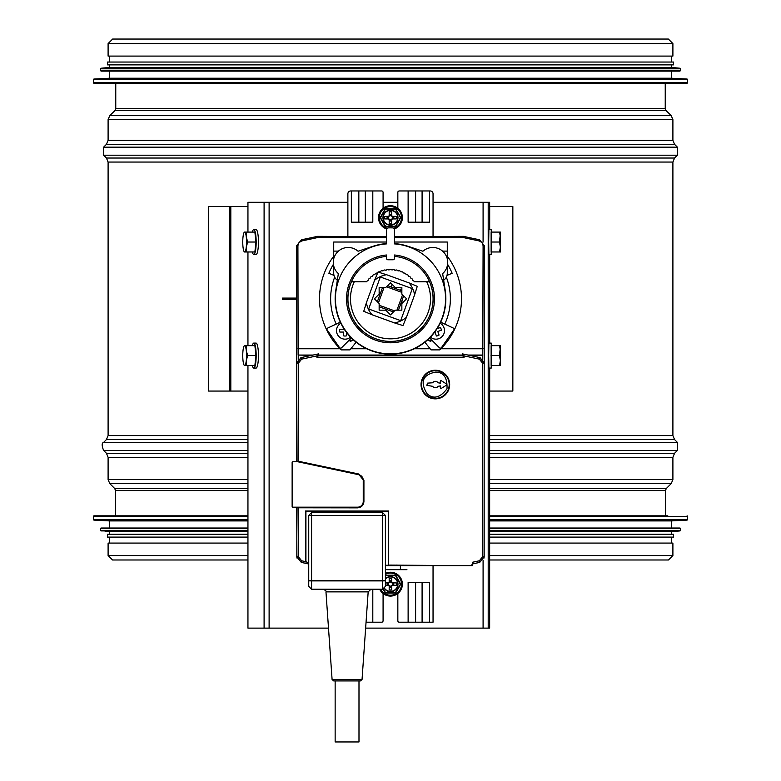 <?xml version="1.0" encoding="UTF-8"?>
<svg xmlns="http://www.w3.org/2000/svg" width="781" height="781" viewBox="0 0 781 781"><rect width="100%" height="100%" fill="white"/><g stroke="black" fill="none" stroke-linecap="round" stroke-linejoin="round"><path stroke-width="1.17" d="M665.236 83.333L665.236 108.598L666.105 110.648L671.152 115.49L672.9 119.591L672.9 140.316L674.559 144.329L677.4 147.17L677.4 155.204L674.559 158.035L672.9 162.058L672.9 435.564L674.559 439.576L677.4 442.417L677.4 450.442L674.559 453.283L672.9 457.295L672.9 479.583L671.23 483.595L666.291 488.535L665.461 490.546L665.461 515.811M489.648 543.068L672.9 543.068L672.9 555.555L668.468 559.987L489.648 559.987M247.948 543.068L108.1 543.068L108.1 555.555L112.532 559.987L247.948 559.987M668.351 39.05L672.9 43.59L672.9 56.086L108.1 56.086L108.1 43.59L112.649 39.05L668.351 39.05M113.216 83.333L667.784 83.333M93.339 79.613L93.905 83.333L687.095 83.333L687.661 79.613L93.339 79.613L93.876 79.047L687.124 79.047L687.661 79.613M93.876 79.047L109.525 78.227L671.475 78.227L687.124 79.047M109.525 78.227L109.525 71.13M100.437 68.806L101.003 71.13L679.997 71.13L680.563 68.806L100.437 68.806L100.954 68.24L680.046 68.24L680.563 68.806M100.954 68.24L109.525 67.439L671.475 67.439L680.046 68.24M109.525 67.439L109.525 64.882M673.466 64.882L673.466 62.041L107.534 62.041L107.534 64.882L673.466 64.882L671.475 64.882L671.475 67.439M109.525 62.041L109.525 56.086M667.784 515.811L489.648 515.811L667.784 515.811M247.948 515.811L93.905 515.811L247.948 515.811M489.648 520.097L687.124 520.097L671.475 520.917L489.648 520.917M247.948 520.917L109.525 520.917L93.876 520.097L93.339 519.531L247.948 519.531M489.648 528.581L680.563 528.581L679.997 528.015L489.648 528.015M247.948 528.015L101.003 528.015L100.437 528.581L100.437 530.338L247.948 530.338M489.648 530.904L680.046 530.904L671.475 531.705L489.648 531.705M247.948 531.705L109.525 531.705L100.437 530.338M671.475 531.705L671.475 534.263L673.466 534.263L489.648 534.263M247.948 534.263L107.534 534.263L109.525 534.263L109.525 531.705M673.466 534.263L673.466 537.103L489.648 537.103M247.948 537.103L107.534 537.103L107.534 534.263M282.507 298.098L296.721 298.098L282.507 298.098L282.507 299.514L282.507 298.098M296.721 299.514L282.507 299.514L296.721 299.514M247.948 391.066L208.556 391.066L208.556 206.545L247.948 206.545M489.648 206.545L512.844 206.545L512.844 391.066L489.648 391.066M374.734 299.094L374.773 298.469M390.793 314.577L390.158 314.528M390.207 283.034L390.842 283.083M406.266 298.518L406.218 299.143M398.447 310.164L403.64 295.892M379.146 306.757L393.419 311.951L379.146 306.757M382.553 287.447L377.36 301.72L382.553 287.447M401.854 290.854L387.581 285.661M400.389 290.317L400.838 289.077L400.389 290.317M388.831 284.714L388.382 285.953M379.166 294.681L379.83 294.925M401.17 302.686L401.834 302.93M401.864 300.783L402.537 301.017M379.859 292.768L380.523 293.012M406.423 317.311L402.976 325.56L394.444 322.895A24.416 24.416 90 0 0 406.423 317.311L414.594 294.867A24.416 24.416 90 0 0 409.01 282.888L417.259 286.334L414.594 294.867M371.99 314.733L363.741 311.287L366.406 302.745A24.416 24.416 90 0 0 371.99 314.733L394.444 322.895M374.577 280.301L378.024 272.052L386.556 274.717A24.416 24.416 90 0 0 374.577 280.301L366.406 302.745M409.01 282.888L386.556 274.717M368.671 308.983L380.318 276.972L412.329 288.628L400.682 320.64L368.671 308.983M489.648 368.076L489.648 628.119L365.635 628.119M328.498 628.119L247.948 628.119L247.948 365.518M247.948 232.094L247.948 202.289L347.877 202.289M247.948 251.97L247.948 345.651M383.08 202.289L397.841 202.289M433.045 202.289L489.648 202.289L489.648 229.536M489.648 254.518L489.648 343.093M301.437 239.796L301.691 240.958L317.76 237.541L347.233 237.688L347.877 236.497L317.633 236.35L301.437 239.796L296.731 245.615L296.721 461.756M347.233 237.688L386.536 237.688M394.464 237.688L433.767 237.688L433.045 236.497M397.841 208.293L397.841 192.39A1.416 1.416 0 0 1 399.267 190.964L430.204 190.964A2.841 2.841 0 0 1 433.045 193.805L433.045 236.614L394.464 236.614M386.536 236.614L347.877 236.614L347.877 193.805A2.841 2.841 0 0 1 350.718 190.964L381.665 190.964A1.416 1.416 0 0 1 383.08 192.39L383.08 208.293M296.721 507.181L296.926 558.015M484.074 558.015L484.279 245.615L479.563 239.796L463.367 236.35L433.123 236.497M433.767 237.688L463.24 237.541L479.319 240.968L482.023 242.627L483.088 245.624L482.746 359.328M482.736 355.345L469.313 355.345M462.469 355.345L318.531 355.345M311.687 355.345L298.147 355.062L297.912 245.615L298.977 242.627L301.691 240.968M298.254 359.328L298.264 355.345M386.527 256.353A42.643 42.643 0 0 0 348.697 307.245A42.643 42.643 0 0 0 403.308 339.481A42.643 42.643 0 0 0 394.473 256.353M394.464 243.594A55.353 55.353 0 0 1 407.946 246.269L422.921 251.238A14.907 14.907 0 0 1 443.979 252.527A14.907 14.907 0 0 1 442.651 273.584L445.219 290.444A55.353 55.353 0 0 1 390.5 354.164A55.353 55.353 0 0 1 335.781 290.444L338.349 273.584A14.907 14.907 0 0 1 337.021 252.527A14.907 14.907 0 0 1 358.079 251.238L373.054 246.269A55.353 55.353 0 0 1 386.536 243.594M386.536 229.311L387.903 227.896A70.964 70.964 0 0 1 393.097 227.896L394.464 229.311L394.464 243.887A55.06 55.06 0 0 1 437.516 327.473A55.06 55.06 0 0 1 343.484 327.473A55.06 55.06 0 0 1 386.536 243.887L386.536 229.311L387.903 227.896M386.527 258.355A1.416 1.416 0 0 0 387.942 259.77L393.058 259.77A1.416 1.416 0 0 0 394.473 258.355L394.473 255.006A43.98 43.98 0 0 1 427.9 321.938A43.98 43.98 0 0 1 353.1 321.938A43.98 43.98 0 0 1 386.527 255.006L386.527 258.355M393.097 227.896L394.464 229.311M447.279 258.804L447.279 242.032L394.464 242.032M443.657 280.223A8.513 8.513 -90 0 0 447.279 273.252L447.279 265.97M333.721 265.97L333.721 273.252A8.513 8.513 -90 0 0 337.343 280.223M386.536 242.032L333.721 242.032L333.721 258.804M447.005 275.4L452.131 273.272A66.717 66.717 -90.5 0 0 447.591 264.29M350.347 284.45A2.841 2.841 90 0 1 350.22 285.006A42.584 42.584 -90 0 0 390.5 341.395A42.584 42.584 -90 0 0 430.78 285.006A2.841 2.841 89.9 0 1 430.653 284.45M333.409 264.29A66.717 66.717 -90.5 0 0 328.869 273.272L333.995 275.4M378.512 271.925A1.562 1.562 90.1 0 1 379.722 271.886L380.493 271.583A1.562 1.562 90.1 0 1 382.592 270.9L383.393 270.685A1.562 1.562 90 0 1 385.55 270.226L386.37 270.099A1.562 1.562 89.9 0 1 388.567 269.865L389.397 269.826A1.562 1.562 90 0 1 391.603 269.826L392.433 269.865A1.562 1.562 89.8 0 1 394.63 270.099L395.45 270.226A1.562 1.562 89.8 0 1 397.607 270.685L398.408 270.9A1.562 1.562 89.8 0 1 400.507 271.583L401.278 271.886A1.562 1.562 89.8 0 1 403.299 272.784L404.031 273.155A1.562 1.562 89.7 0 1 405.944 274.258L406.637 274.707A1.562 1.562 89.7 0 1 408.424 276.005L409.068 276.533A1.562 1.562 89.6 0 1 410.708 278.007L411.294 278.592A1.562 1.562 89.6 0 1 412.778 280.233L413.295 280.877A1.562 1.562 89.6 0 1 414.477 281.775L429.589 281.775M351.411 281.775L366.523 281.775A1.562 1.562 90.2 0 1 367.705 280.877L368.222 280.233A1.562 1.562 90.1 0 1 369.706 278.592L370.292 278.007A1.562 1.562 90.2 0 1 371.932 276.533L372.576 276.005A1.562 1.562 90.1 0 1 374.363 274.707L375.056 274.258A1.562 1.562 90 0 1 376.969 273.155L377.155 273.204M354.281 281.775A40.026 40.026 0 0 0 388.03 338.759A40.026 40.026 0 0 0 426.719 281.775M395.206 287.447L390.5 282.751L385.794 287.447L379.146 287.447L379.146 294.105L374.441 298.811L379.146 303.506L379.146 310.164L385.794 310.164L390.5 314.87L395.206 310.164L401.854 310.164L401.854 303.506L406.559 298.811L401.854 294.105L401.854 287.447L395.206 287.447M356.136 342.205L349.956 349.888L341.199 349.888A70.993 70.993 0 0 1 333.721 256.197M360.861 329.465A5.682 5.682 0 0 0 360.353 328.879A42.584 42.584 0 0 1 351.47 281.775M353.442 339.93L348.355 340.994M336.23 324.086A59.864 59.864 0 0 1 334.678 277.177M424.864 342.205L430.975 349.8A5.682 5.682 0 0 0 431.044 349.888L439.771 349.888A70.973 70.973 0 0 0 441.577 348.082M441.597 348.092A70.993 70.993 0 0 0 447.279 256.197M420.647 328.879A5.682 5.682 0 0 0 420.139 329.465M446.322 277.177A59.864 59.864 0 0 1 444.77 324.086M432.645 340.994L427.558 339.93M430.136 348.756L414.369 348.756M366.631 348.756L350.864 348.756M483.088 348.756L440.923 348.756L440.201 349.478M340.78 349.478L340.057 348.756L297.912 348.756M463.24 237.541L463.367 236.35M433.865 237.541L433.221 236.35M347.135 237.541L347.779 236.35M317.76 237.541L317.633 236.35M482.853 355.062L467.995 355.062M462.469 355.062L318.531 355.062M313.005 355.062L298.147 355.062M353.363 340.018L350.357 341.424M430.643 341.424L427.637 340.018M440.679 322.182L453.175 328A1.416 1.416 0 0 1 453.732 330.109L441.538 347.525A1.416 1.416 0 0 1 439.371 347.711L429.628 337.968M430.448 337.128A8.513 8.513 0 0 0 442.944 335.527A8.513 8.513 0 0 0 440.172 323.236M436.413 336.015L435.115 332.462L434.197 332.794L435.115 332.462L436.413 336.015A5.399 5.399 160.1 0 0 439.078 335.049L437.78 331.486L441.343 330.197A5.399 5.399 160.1 0 0 440.367 327.522L437.077 328.723L440.367 327.522M351.372 337.968L341.629 347.711A1.416 1.416 0 0 1 339.462 347.525L327.268 330.109A1.416 1.416 0 0 1 327.825 328L340.321 322.182M340.828 323.236A8.513 8.513 0 0 0 341.463 338.368A8.513 8.513 0 0 0 350.552 337.128M343.62 328.245L343.62 329.221L339.833 329.221A5.399 5.399 -90 0 0 339.833 332.062L343.62 332.062L343.62 335.84A5.399 5.399 -90 0 0 346.461 335.84L346.461 332.345M343.62 329.221L339.833 329.221M339.833 332.062L343.62 332.062M462.469 355.599L462.508 353.9L479.671 357.552L484.171 363.097L484.181 556.853L479.69 562.408L472.437 563.95M480.071 357.649L484.181 363.106L484.171 556.824L479.671 562.379L472.651 563.872A0.849 0.849 90 0 0 471.978 564.702L471.978 564.8A0.849 0.849 0 0 1 471.128 565.659L388.665 565.102L388.665 511.018L388.665 565.102M472.261 564.067L472.261 565.678L385.394 565.678M308.739 564.097L308.739 564.067A0.849 0.849 90 0 0 308.349 563.872L301.329 562.379L296.829 556.824L296.829 507.181L296.819 556.853L301.31 562.408L308.563 563.95M388.665 511.018L305.508 511.018L305.508 561.607L301.661 560.797L298.449 556.824L298.059 507.396L357.571 507.465C361.164 507.084 363.155 505.102 363.526 501.509L363.526 480.247L358.811 474.418L298.059 461.581L298.449 363.097L296.829 363.097L296.829 461.756L296.819 363.106L300.929 357.649M296.829 363.097L301.329 357.552L318.492 353.9L318.531 355.599M385.394 565.649L400.76 565.659M298.449 363.097L301.671 359.133L316.871 355.902L318.492 353.9L318.492 355.599L462.508 355.599L462.508 353.9L464.129 355.902L479.339 359.133L482.551 363.106L482.551 556.824L479.329 560.797L472.651 562.213L472.651 563.872M435.359 372.137C422.628 374.831 419.875 382.055 427.1 393.8C433.435 399.511 440.074 397.832 447.005 388.782C447.464 377.526 443.579 371.981 435.359 372.137M446.615 385.023L441.226 388.45L440.347 387.972L440.347 385.931L438.024 386.312A3.202 3.202 0 0 1 432.684 386.312L426.865 385.365L427.432 383.149L432.684 382.768A3.202 3.202 0 0 1 438.024 382.768L440.347 383.149L440.347 381.108L441.226 380.63L446.615 384.067L446.615 385.023L446.869 384.428M298.449 507.787L357.571 507.855C361.398 507.455 363.516 505.336 363.926 501.509L363.926 480.247L358.889 474.038L298.449 461.259M316.871 355.902L316.871 357.22L464.129 357.22L464.129 355.902M435.359 398.857A14.312 14.312 0 0 0 447.747 377.389A14.312 14.312 0 0 0 422.96 377.389A14.312 14.312 0 0 0 435.359 398.857A14.312 14.312 0 0 0 447.747 377.389A14.312 14.312 0 0 0 422.96 377.389A14.312 14.312 0 0 0 435.359 398.857M305.508 561.607L308.349 562.642L308.739 563.55M316.871 357.22L318.492 355.599M464.129 357.22L462.508 355.599M385.394 565.249L388.255 565.249M305.927 562.125L305.927 511.428L388.255 511.428M435.359 398.369A13.824 13.824 0 0 0 447.328 377.623A13.824 13.824 0 0 0 423.38 377.623A13.824 13.824 0 0 0 435.359 398.369A13.824 13.824 111.9 0 1 423.38 377.623A13.824 13.824 111.9 0 1 447.328 377.623A13.824 13.824 111.9 0 1 435.359 398.369M440.543 380.679L441.226 380.63M440.757 388.518L440.347 387.972M311.58 512.57L311.58 589.216L308.739 586.385L308.739 515.411L311.58 512.57L382.553 512.57L385.394 515.411L385.394 586.385L382.553 589.216L382.553 512.57M308.739 580.683L385.394 580.683M308.739 580.839A4673.836 3304.704 89.4 0 0 311.58 580.888L382.553 580.888A4673.836 3304.704 90.6 0 0 385.394 580.839M308.739 586.375A4673.836 35.731 45 0 1 311.58 589.216L382.553 589.216A4673.836 35.731 -45 0 1 385.394 586.375M311.58 589.216L382.553 589.216M362.042 679.499L360.412 680.915L333.712 680.915L332.091 679.499L362.042 679.499L368.173 591.861L371.004 589.216M358.987 680.915L358.987 741.95L335.147 741.95L335.147 680.915M358.752 474.711A5.682 5.682 0 0 1 363.243 480.266L363.243 501.5A5.682 5.682 0 0 1 357.571 507.181L293.07 507.181A1.416 1.416 90 0 1 292.133 506.83L292.133 462.108A1.416 1.416 0 0 1 293.07 461.756L297.805 461.756L358.752 474.711M292.133 462.108L292.133 506.83M372.801 190.964L372.801 222.194L351.343 222.194L351.343 190.964M408.121 190.964L408.121 222.194L429.579 222.194L429.579 190.964M433.045 565.678L433.045 622.193L399.267 622.193A1.416 1.416 0 0 1 397.841 620.768L397.841 593.511M406.93 569.671L385.394 569.671M408.121 622.193L408.121 582.45L429.579 582.45L429.579 622.193M383.08 593.511L383.08 620.768A1.416 1.416 0 0 1 381.665 622.193L366.055 622.193M400.399 565.678L400.399 568.822A0.849 0.849 0 0 1 399.55 569.671L400.35 569.105M252.341 251.97A12.486 2.382 -90 0 0 253.786 254.518L256.07 254.518A12.486 2.382 -90 0 0 258.452 242.032A12.486 2.382 -90 0 0 256.07 229.536L253.786 229.536A12.486 2.382 -90 0 0 252.341 232.094M253.786 254.518A12.486 2.382 -90 0 0 256.168 242.032A12.486 2.382 -90 0 0 253.786 229.536M246.611 232.094L254.879 232.094L255.973 242.032L254.879 251.97L246.611 251.97L246.288 247.001A9.938 1.894 -90 0 0 246.288 237.063A9.938 1.894 -90 0 0 244.648 232.094A9.938 1.894 -90 0 0 244.004 232.67A9.938 1.894 -90 0 0 243.008 237.063A9.938 1.894 -90 0 0 243.008 247.001A9.938 1.894 -90 0 0 244.004 251.384A9.938 1.894 -90 0 0 244.648 251.97A9.938 1.894 -90 0 0 246.288 247.001L247.704 242.032L246.288 237.063L246.611 232.094L244.424 232.094M244.424 251.97L246.611 251.97M247.704 242.032L255.973 242.032M252.341 365.518A12.486 2.382 -90 0 0 253.786 368.076L256.07 368.076A12.486 2.382 -90 0 0 258.452 355.58A12.486 2.382 -90 0 0 256.07 343.093L253.786 343.093A12.486 2.382 -90 0 0 252.341 345.651M253.786 368.076A12.486 2.382 -90 0 0 256.168 355.58A12.486 2.382 -90 0 0 253.786 343.093M246.611 345.651L254.879 345.651L255.973 355.58L254.879 365.518L246.611 365.518L246.288 360.549A9.938 1.894 -90 0 0 246.288 350.62A9.938 1.894 -90 0 0 244.648 345.651A9.938 1.894 -90 0 0 244.004 346.227A9.938 1.894 -90 0 0 243.008 350.62A9.938 1.894 -90 0 0 243.008 360.549A9.938 1.894 -90 0 0 244.004 364.942A9.938 1.894 -90 0 0 244.648 365.518A9.938 1.894 -90 0 0 246.288 360.549L247.704 355.58L246.288 350.62L246.611 345.651L244.424 345.651M244.424 365.518L246.611 365.518M247.704 355.58L255.973 355.58M491.356 345.651L491.229 343.093L488.896 343.093L488.681 355.58L488.896 368.076L491.229 368.076L491.356 365.518M491.229 343.093L491.229 368.076M499.547 365.518L491.132 365.518L491.132 345.651L499.547 345.651L500.387 350.62L500.533 365.518L500.543 345.651L499.45 355.58L500.387 360.549L499.547 365.518L500.543 365.518L499.752 365.518M499.45 355.58L491.024 355.58M491.356 232.094L491.229 229.536L488.896 229.536L488.681 242.032L488.896 254.518L491.229 254.518L491.356 251.97M491.229 229.536L491.229 254.518M499.547 251.97L491.132 251.97L491.132 232.094L499.547 232.094L500.387 237.063L500.533 251.97L500.543 232.094L499.45 242.032L500.387 247.001L499.547 251.97L500.543 251.97L499.752 251.97M499.45 242.032L491.024 242.032M385.394 578.985A7.244 7.244 0 0 1 396.065 579.57A7.244 7.244 0 0 1 394.522 590.143A7.244 7.244 0 0 1 384.125 587.644A7.244 7.244 0 0 0 394.522 590.143A7.244 7.244 0 0 0 396.065 579.57A7.244 7.244 0 0 0 385.394 578.985M382.875 588.894L385.14 592.808A0.566 0.566 0 0 0 385.629 593.091L395.293 593.091A0.566 0.566 0 0 0 395.791 592.808L400.624 584.432A0.566 0.566 0 0 0 400.624 583.866L395.791 575.49A0.566 0.566 0 0 0 395.293 575.207L385.629 575.207A0.566 0.566 0 0 0 385.394 575.265M379.673 589.216A11.92 11.92 0 0 0 395.528 594.946A11.92 11.92 0 0 0 401.258 579.082A11.92 11.92 0 0 0 385.394 573.361M390.461 582.167A1.992 1.992 0 0 0 388.743 585.145A1.992 1.992 0 0 0 392.179 585.145A1.992 1.992 0 0 0 390.461 582.167M396.289 582.87L396.289 585.428A5.965 5.965 0 0 0 396.289 582.87L392.452 582.87L391.74 582.167A0.713 0.713 0 0 0 392.452 582.87L391.74 582.167L391.74 578.33A5.965 5.965 0 0 0 389.182 578.33L391.74 578.33M391.74 589.977L389.182 589.977A5.965 5.965 0 0 0 391.74 589.977L391.74 586.14L392.452 585.428A0.713 0.713 0 0 0 391.74 586.14L392.452 585.428L396.289 585.428M385.394 585.428L388.479 585.428L389.182 586.14A0.713 0.713 0 0 0 388.479 585.428L389.182 586.14L389.182 589.977M389.182 578.33L389.182 582.167L388.479 582.87A0.713 0.713 0 0 0 389.182 582.167L388.479 582.87L385.394 582.87M397.705 217.655A7.244 7.244 0 0 1 386.839 223.922A7.244 7.244 0 0 1 386.839 211.387A7.244 7.244 0 0 1 397.705 217.655A7.244 7.244 0 0 1 386.839 223.922A7.244 7.244 0 0 1 386.839 211.387A7.244 7.244 0 0 1 397.705 217.655M400.624 217.372L395.791 208.996A0.566 0.566 0 0 0 395.293 208.712L385.629 208.712A0.566 0.566 0 0 0 385.14 208.996L380.298 217.372A0.566 0.566 0 0 0 380.298 217.938L385.14 226.314A0.566 0.566 0 0 0 385.629 226.597L395.293 226.597A0.566 0.566 0 0 0 395.791 226.314L400.624 217.938A0.566 0.566 0 0 0 400.624 217.372L395.547 226.168L385.629 226.314L380.542 217.792L385.384 209.132L395.547 209.132L400.38 217.508M394.405 228.901A11.92 11.92 0 0 0 391.779 205.803A11.92 11.92 0 0 0 386.585 228.931M390.461 219.637A1.992 1.992 0 0 0 392.179 216.659A1.992 1.992 0 0 0 388.743 216.659A1.992 1.992 0 0 0 390.461 219.637M384.642 218.934L384.642 216.376A5.965 5.965 0 0 0 384.642 218.934L388.479 218.934L389.182 219.637A0.713 0.713 0 0 0 388.479 218.934L389.182 219.637L389.182 223.473A5.965 5.965 0 0 0 391.74 223.473L389.182 223.473M389.182 211.827L391.74 211.827A5.965 5.965 0 0 0 389.182 211.827L389.182 215.663L388.479 216.376A0.713 0.713 0 0 0 389.182 215.663L388.479 216.376L384.642 216.376M392.452 216.376L391.74 215.663A0.713 0.713 0 0 0 392.452 216.376L391.74 215.663L392.452 216.376L396.426 216.376L396.426 217.655A5.965 5.965 0 0 0 396.289 216.376M391.74 223.473L391.74 219.637L392.452 218.934A0.713 0.713 0 0 0 391.74 219.637L392.452 218.934L396.289 218.934A5.965 5.965 0 0 0 396.426 217.655L396.289 218.934M391.74 211.827L391.74 215.663M665.461 490.546L489.648 490.546M247.948 490.546L115.539 490.546L115.539 515.811M666.291 488.535L489.648 488.535M247.948 488.535L114.709 488.535L115.539 490.546M671.23 483.595L489.648 483.595M247.948 483.595L109.77 483.595L114.709 488.535M672.9 479.583L489.648 479.583M247.948 479.583L108.1 479.583L109.77 483.595M672.9 457.295L489.648 457.295M247.948 457.295L108.1 457.295L108.1 479.583M674.559 453.283L489.648 453.283M247.948 453.283L106.441 453.283L108.1 457.295M677.4 450.442L489.648 450.442M247.948 450.442L103.6 450.442L106.441 453.283M677.4 442.417L489.648 442.417M247.948 442.417L103.6 442.417C101.706 442.934 101.706 445.609 103.6 450.442M674.559 439.576L489.648 439.576M247.948 439.576L106.441 439.576L103.6 442.417M672.9 435.564L489.648 435.564M247.948 435.564L108.1 435.564L106.441 439.576M672.9 162.058L108.1 162.058L108.1 435.564M674.559 158.035L106.441 158.035L108.1 162.058M677.4 155.204L103.6 155.204L106.441 158.035M677.4 147.17L103.6 147.17L103.6 155.204M674.559 144.329L106.441 144.329L103.6 147.17M672.9 140.316L108.1 140.316L106.441 144.329M672.9 119.591L108.1 119.591L108.1 140.316M671.152 115.49L109.848 115.49L108.1 119.591M666.105 110.648L114.895 110.648L109.848 115.49M665.236 108.598L115.764 108.598L114.895 110.648M672.9 555.555L489.648 555.555M247.948 555.555L108.1 555.555M672.9 43.59L108.1 43.59M93.339 82.766L687.661 82.766M100.437 70.563L680.563 70.563M687.095 515.811L687.661 516.378L489.648 516.378M247.948 516.378L93.339 516.378L93.905 515.811M687.661 516.378L687.661 519.531L489.648 519.531M247.948 520.097L93.876 520.097M247.948 528.581L100.437 528.581M680.563 528.581L680.563 530.338L489.648 530.338M247.948 530.904L100.954 530.904M229.741 391.066L229.741 206.545M230.815 391.066L230.815 206.545M489.687 391.066L489.687 368.076M489.687 343.093L489.687 254.518M489.687 229.536L489.687 206.545M402.537 294.788L396.943 310.164M394.522 310.848L379.146 305.244M378.463 302.833L384.057 287.447M386.478 286.773L401.854 292.367M391.867 284.675L391.047 286.92M264.095 628.119L264.095 202.289M269.113 628.119L269.113 202.289M483.088 628.119L483.088 560.202M483.088 242.061L483.088 202.289M488.203 628.119L488.203 202.289M423.068 251.111L422.531 251.111M447.279 251.111L442.554 251.111M338.446 251.111L333.721 251.111M358.469 251.111L357.932 251.111M483.088 245.624L484.279 245.615M479.319 240.968L479.563 239.796M297.912 245.615L296.731 245.615M298.449 556.824L296.829 556.824M301.661 560.797L301.329 562.379M301.671 359.133L301.329 357.552M479.339 359.133L479.671 357.552M482.551 363.106L484.171 363.097M482.551 556.824L484.171 556.824M479.329 560.797L479.671 562.379M396.563 565.649L396.563 565.102M308.739 515.411L385.394 515.411M368.173 591.861L325.96 591.861C326.663 591.295 325.716 590.416 323.129 589.216M358.83 222.194L358.83 190.964M365.323 222.194L365.323 190.964M415.609 222.194L415.609 190.964M422.091 222.194L422.091 190.964M422.091 582.45L422.091 622.193M415.609 582.45L415.609 622.193M372.801 589.216L372.801 622.193M383.91 587.859A7.527 7.527 0 0 0 394.649 590.407A7.527 7.527 0 0 0 396.387 579.512A7.527 7.527 0 0 0 385.394 578.594M385.394 575.617L395.547 575.636L400.38 584.295L395.293 592.808L385.629 592.808L383.08 588.689M385.394 574.308A11.071 11.071 0 0 1 400.302 579.082A11.071 11.071 0 0 1 395.528 593.99A11.071 11.071 0 0 1 380.62 589.216M391.74 581.337A3.085 3.085 0 0 0 389.182 581.337M393.273 585.428A3.085 3.085 0 0 0 393.273 582.87M389.182 586.961A3.085 3.085 0 0 0 391.74 586.961M387.649 582.87A3.085 3.085 0 0 0 387.649 585.428M393.585 585.428A3.378 3.378 0 0 0 393.585 582.87M389.182 587.273A3.378 3.378 0 0 0 391.74 587.273M391.74 581.025A3.378 3.378 0 0 0 389.182 581.025M387.337 582.87A3.378 3.378 0 0 0 387.337 585.428M397.988 217.655A7.527 7.527 0 0 0 386.702 211.134A7.527 7.527 0 0 0 386.702 224.167A7.527 7.527 0 0 0 397.988 217.655M387.083 228.198A11.071 11.071 0 0 1 391.603 206.643A11.071 11.071 0 0 1 393.897 228.179M389.182 220.467A3.085 3.085 0 0 0 391.74 220.467M387.649 216.376A3.085 3.085 0 0 0 387.649 218.934M391.74 214.843A3.085 3.085 0 0 0 389.182 214.843M393.273 218.934A3.085 3.085 0 0 0 393.273 216.376M387.337 216.376A3.378 3.378 0 0 0 387.337 218.934M391.74 214.531A3.378 3.378 0 0 0 389.182 214.531M389.182 220.779A3.378 3.378 0 0 0 391.74 220.779M393.585 218.934A3.378 3.378 0 0 0 393.585 216.376M115.764 83.333L115.764 108.598M671.475 78.227L671.475 71.13M671.475 62.041L671.475 56.086M93.339 516.378L93.339 519.531M687.124 520.097L687.661 519.531M109.525 520.917L109.525 528.015M671.475 520.917L671.475 528.015M680.046 530.904L680.563 530.338M109.525 537.103L109.525 543.068M671.475 537.103L671.475 543.068M332.091 679.499L325.96 591.861M244.004 232.67L244.316 232.094M244.004 251.384L244.316 251.97M244.004 364.942L244.316 365.518M244.004 346.227L244.316 345.651"/></g></svg>

